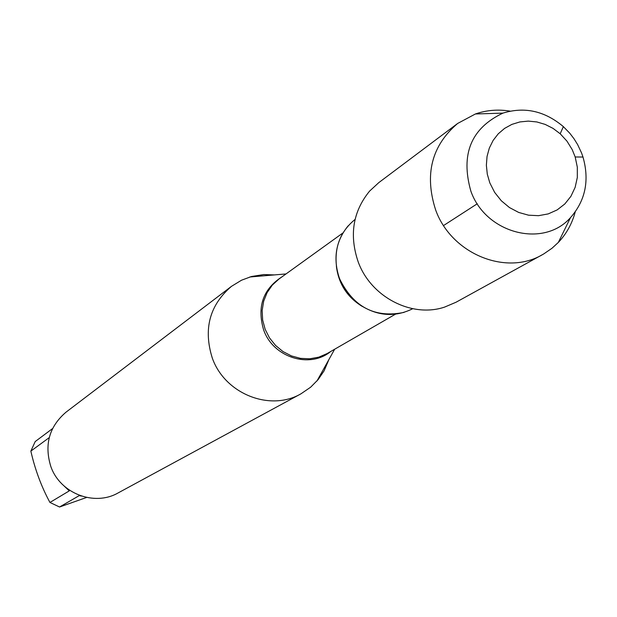 <?xml version="1.0" encoding="UTF-8"?>
<svg xmlns="http://www.w3.org/2000/svg" width="617" height="617" viewBox="0 0 617 617"><rect width="100%" height="100%" fill="white"/><g stroke="black" fill="none" stroke-linecap="round" stroke-linejoin="round"><path stroke-width="0.93" d="M86.619 497.456L59.548 507.004L49.938 502.462C41.424 486.744 35.061 469.63 30.85 451.112L35.208 441.556L52.561 428.576M49.938 502.462L69.281 490.877L64.369 486.25M81.436 496.068L79.261 495.605L59.548 507.004M49.237 437.615L30.85 451.112M328.969 359.426L324.072 370.871L318.102 379.632L310.644 387.198L300.895 393.854C269.914 411.832 224.773 393.793 212.279 357.999C203.201 329.031 209.595 305.145 231.468 286.35L241.54 280.203L251.505 276.509L263.721 274.557L274.395 274.92M355.076 219.428C339.805 231.923 333.728 248.52 336.859 269.228C339.952 284.044 347.618 295.913 359.858 304.829C377.442 316.197 395.065 317.493 412.734 308.708M231.468 286.35L66.042 412.148C49.198 426.586 44.131 444.703 50.825 466.498C60.065 493.407 94.316 506.704 118.186 492.89L300.895 393.854M404.081 312.379C374.951 318.349 353.441 307.119 339.551 278.691C332.794 258.77 335.663 241.139 348.173 225.807M575.221 211.947C572.082 223.678 566.452 233.835 558.346 242.412L551.976 248.273L543.662 253.98L456.063 302.222L444.564 307.112C411.67 318.164 370.848 296.954 358.184 261.863C349.099 235.123 352.916 211.523 369.622 191.077L378.807 182.609L457.652 123.454L475.398 113.975C486.551 110.119 498.127 109.17 510.112 111.129M542.405 254.69C505.901 276.285 451.282 253.734 435.656 209.981C424.265 174.518 431.599 145.674 457.652 123.454M489.821 182.894L494.664 192.411L501.312 200.772L509.449 207.551L518.673 212.433L528.53 215.186L538.548 215.68L548.243 213.898L557.136 209.927L564.817 203.972L570.91 196.322L575.144 187.352L577.319 177.488L577.327 167.199L575.183 156.98L572.198 149.592L566.938 141.108L560.197 133.773L553.048 128.39L545.158 124.403L536.805 121.942L528.283 121.109L519.876 121.935L511.886 124.387L504.59 128.39L498.258 133.804L493.106 140.452L489.32 148.095L487.044 156.463L486.366 165.263L487.299 174.179L489.821 182.894M581.561 152.97L582.996 157.042C589.621 180.457 585.433 200.672 570.44 217.693C543.346 248.489 485.618 233.45 470.856 191.123C460.421 154.235 471.103 128.236 502.909 113.127C524.589 106.456 544.742 110.96 563.36 126.624L569.776 133.226L573.987 138.725L577.643 144.617L581.561 152.97M443.569 225.537L477.288 203.757M330.673 351.52C309.611 368.997 273.138 357.405 263.66 329.964C256.819 306.757 263.035 288.972 282.301 276.617M342.952 232.941L279.046 278.961L272.313 285.093L267.099 292.643L263.652 301.266L262.148 310.544L262.657 320.046L265.156 329.324L269.529 337.939L275.575 345.466L283.002 351.567L291.463 355.932L300.541 358.377L309.811 358.786L318.842 357.143L327.203 353.526L395.435 314.2M362.256 306.425C347.232 297.217 338.61 283.866 336.396 266.382M286.033 273.933L249.808 276.994M334.661 349.222L316.961 380.982M560.197 133.773L563.36 126.624M575.183 156.98L582.996 157.042M502.909 113.127L475.398 113.975M570.44 217.693L558.346 242.412"/></g></svg>
